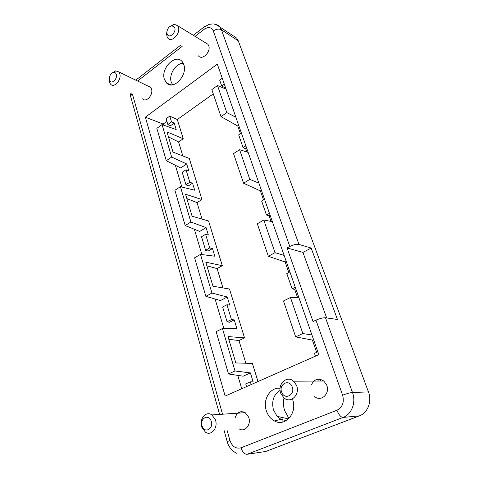 <?xml version="1.0" encoding="UTF-8"?>
<svg xmlns="http://www.w3.org/2000/svg" width="479" height="479" viewBox="0 0 479 479"><rect width="100%" height="100%" fill="white"/><g stroke="black" fill="none" stroke-linecap="round" stroke-linejoin="round"><path stroke-width="0.72" d="M313.541 339.569L312.38 340.102L295.669 336.881L302.848 333.546L311.955 335.013M211.826 89.603L220.999 116.642L226.83 112.625L217.502 85.525L211.826 89.603M233.536 153.621L243.572 183.218L249.798 179.368L239.584 149.693L233.536 153.621M238.716 125.366L237.764 126.001L240.452 133.713M246.817 151.963L245.721 148.831L246.691 148.203M261.402 190.313L260.39 190.923L263.528 199.923M271.012 221.4L269.09 215.879L270.126 215.281M288.819 272.485L285.161 261.989L286.238 261.414M295.812 288.819L294.705 289.376L297.621 297.746M312.38 340.102L316.655 352.358M224.711 88.543L224.322 87.418L225.232 86.765M222.957 287.921L217.083 268.599L222.316 265.683L208.545 220.969L192.109 216.221L185.553 194.229L201.952 199.545L189.301 158.447L172.991 152.094L166.973 131.893L183.229 138.73L178.583 141.946L168.452 136.862M212.49 248.559L209.718 247.894L205.611 250.278L208.09 251.104L212.49 248.559L214.82 256.205L200.485 254.397L194.606 257.798L205.856 296.345L211.94 293.07L227.256 296.986L229.734 305.111L226.956 304.722L231.465 319.577L234.243 319.894L236.794 328.247L222.436 328.51L235.015 370.974L228.507 373.973L243.176 376.189L250.415 372.913L235.015 370.974M246.541 386.613L245.727 383.907L250.349 381.847L253.128 381.829L250.415 372.913M250.349 381.847L251.176 384.565M257.989 381.553L252.403 363.429L235.842 362.944L227.98 336.563L244.535 337.875L229.501 289.035L212.975 286.22L205.808 262.187L222.316 265.683M162.046 124.588L156.837 128.336L166.285 160.722L180.691 167.955L186.69 163.95L171.656 157.052L162.046 124.588L176.2 129.558L174.23 123.103L171.506 121.9L169.752 116.128L177.314 119.528L183.229 138.73M186.69 163.95L188.774 170.781L186.026 169.776L182.2 172.308L185.942 184.756L189.81 182.248L186.026 169.776M185.942 184.756L188.415 185.882L192.558 183.206L189.81 182.248M192.558 183.206L194.696 190.217L180.433 186.69L174.907 190.283L185.199 225.549L190.905 222.052L180.433 186.69M185.199 225.549L199.731 231.417L206.096 227.603L190.905 222.052M206.096 227.603L208.365 235.039L205.599 234.309L209.718 247.894M211.94 293.07L200.485 254.397M186.852 198.587L197.031 202.629L201.952 199.545M217.083 268.599L206.886 265.803M222.436 328.51L216.161 331.66L228.507 373.973M244.535 337.875L238.967 340.575L228.788 339.276M232.806 35.548L236.77 38.158L238.267 40.823L368.453 391.912C372.183 401.36 367.782 412.928 359.376 415.868L265.695 451.481L247.026 454.302L343.054 417.437C340.791 417.179 338.749 414.778 336.941 410.234L241.015 447.787C242.5 452.056 244.5 454.23 247.026 454.302M238.267 40.823L221.43 29.788L298.992 244.452L311.152 248.032L337.461 319.475L325.492 317.787C323.02 317.667 319.846 318.451 315.966 320.146L313.026 321.529L287.071 247.96L302.938 252.397L326.672 317.954M318.816 354.664L225.148 396.073L145.377 117.175L217.322 64.132L318.816 354.664M311.404 384.871C314.272 379.027 318.391 377.733 323.756 381.003L326.486 384.637C330.678 393.025 321.361 402.414 314.715 396.642M205.707 42.918L207.862 44.236L208.473 45.206C211.706 51.169 202.294 61.037 198.408 55.851M235.069 418.047C236.967 412.209 240.35 410.413 245.218 412.67L248.553 417.005C251.744 424.388 244.847 432.884 239.069 428.795M148.233 86.172L150.43 87.232L151.322 88.633C153.945 94.195 146.227 103.111 142.556 98.842M183.804 64.647L182.463 62.013C176.146 52.702 160.333 68.198 164.423 79.364L166.74 83.184C173.572 90.417 187.822 75.185 183.804 64.647M280.095 388.283C270.306 386.894 262.54 399.57 266.276 410.605C267.809 415.353 270.521 418.796 274.401 420.933C285.137 427.292 297.561 413.054 292.645 399.678M298.992 244.452C296.513 244.009 293.453 244.685 289.813 246.475L287.071 247.96M317.828 351.837L314.481 353.328L315.463 356.142M302.848 333.546L290.448 297.495L283.496 300.968L295.669 336.881M289.909 271.916L286.795 273.539L292.118 288.879L294.705 289.376M285.161 261.989L268.348 256.295L275.018 252.667L263.791 220.041L272.353 221.651M263.791 220.041L257.319 223.771L268.348 256.295M269.09 215.879L266.486 215.005L261.642 201.042L264.552 199.318M243.572 183.218L260.39 190.923M241.41 133.078L238.686 134.886L243.11 147.652L245.721 148.831M220.999 116.642L237.764 126.001M224.322 87.418L221.717 85.986L219.675 80.101L222.256 78.239M275.018 252.667L284.143 255.397M321.044 379.5L320.595 381.021M239.177 413.084L239.44 412.078M238.201 413.149L238.291 412.73M224.31 84.124L221.717 85.986M183.343 63.473C176.2 62.635 168.524 74.532 171.243 82.071L172.656 84.801M235.872 117.217L226.83 112.625M249.798 179.368L258.894 183.128M248.158 152.388L239.584 149.693M171.506 121.9L167.854 124.51L166.123 118.75L169.752 116.128M266.486 215.005L269.432 213.299M243.11 147.652L245.877 145.856M174.23 123.103L170.32 125.887L167.854 124.51M223.184 86.795L222.202 87.495M213.275 93.866L177.314 119.528M163.429 125.079L163.129 124.073L145.377 117.175M163.129 124.073L166.908 121.361M205.856 296.345L220.478 300.561L227.256 296.986M292.118 288.879L295.28 287.28M286.179 420.694L281.023 419.376L277.101 416.335L273.443 409.844C271.389 401.049 273.617 394.552 280.125 390.361M202.03 219.089L197.031 202.629M288.957 418.496L284.61 410.569C283.311 406.354 283.101 402.144 283.999 397.929M245.853 363.232L238.967 340.575M290.448 297.495L298.95 297.794M234.243 319.894L229.555 322.259L227.082 321.798L222.633 306.973L226.956 304.722M227.082 321.798L231.465 319.577M241.745 388.738L237.776 375.374M223.849 328.48L215.095 299.01M201.893 254.571L194.372 229.255M181.834 187.032L175.374 165.285M217.502 85.525L226.052 89.106M171.656 157.052L166.285 160.722M182.834 155.926L178.583 141.946M205.611 250.278L201.539 236.722L205.599 234.309M260.959 452.2L265.695 451.481M282.089 417.46L282.119 422.203M318.745 381.039L319.355 379.164M296.375 385.104C300.662 394.085 290.873 404.132 284.017 397.947L280.975 393.786C276.784 384.757 286.652 374.77 293.561 381.206L296.375 385.104M292.07 386.595C295.717 394.534 284.825 400.582 281.784 392.403C278.221 384.589 288.897 378.458 292.07 386.595M169.584 26.764L174.117 24.243L177.523 25.644L178.14 26.644C181.367 32.829 171.662 43.391 167.77 38.033L167.087 36.931L166.566 33.871L166.902 31.668M174.59 27.345C176.943 31.991 169.147 39.206 167.213 34.231L166.86 32.183C167.369 28.614 169.051 26.465 171.913 25.734L174.59 27.345M215.305 419.574C218.52 427.466 211.317 436.507 205.407 432.124L201.839 427.292C198.701 419.364 205.952 410.389 211.91 414.94L215.305 419.574M211.161 421.023C214.137 428.609 204.623 433.98 202.168 426.184C199.258 418.712 208.605 413.257 211.161 421.023M112.008 73.065L115.69 70.868L118.702 71.904L119.582 73.353C122.175 79.131 114.253 88.615 110.589 84.214L109.649 82.675L109.278 79.28M116.152 74.077C118.133 78.67 111.134 85.202 109.523 80.31L109.254 78.975C109.452 75.484 110.888 73.299 113.559 72.413C114.768 72.287 115.631 72.844 116.152 74.077M302.938 252.397L311.152 248.032M137.042 79.173L136.03 80.28M219.604 414.419L130.701 96.668L131.635 93.842M325.492 317.787L352.484 392.487C350.029 392.72 346.736 393.63 342.611 395.205C344.431 402.246 342.539 407.258 336.941 410.234M368.453 391.912L352.484 392.487C356.268 402.336 351.7 414.389 343.054 417.437L359.376 415.868M315.966 320.146L342.611 395.205M195.037 36.38L204.156 29.297C208.353 26.543 211.407 27.099 213.311 30.955L289.813 246.475M137.575 81.023L182.146 46.391M241.015 447.787C235.884 449.062 232.195 446.62 229.938 440.458L226.986 429.992M222.549 414.215L132.461 94.225M204.156 29.297L203.91 27.075L204.653 26.519M229.938 440.458C228.07 441.225 227.202 441.746 227.327 442.027C228.142 445.26 230.776 450.482 236.818 453.344M213.311 30.955C216.292 28.979 218.999 28.584 221.43 29.788L219.927 27.064C218.544 25.375 216.777 24.417 214.622 24.189M180.409 45.385L135.797 80.167M130.156 93.165L130.617 96.387M193.324 35.326L203.91 27.075L209.323 24.315L212.682 23.95C214.406 23.8 216.819 24.836 219.927 27.064L236.77 38.158M227.303 441.949L224.04 430.28M281.023 419.376L274.401 420.933M109.254 78.975L109.248 80.67M113.559 72.413L115.69 70.868M118.702 71.904L150.43 87.232M166.86 32.183L166.566 33.871M171.913 25.734L174.117 24.243M277.101 416.335L288.532 418.909M172.278 84.286L172.835 84.765M171.5 84.915L166.74 83.184M177.523 25.644L207.862 44.236M293.561 381.206L323.756 381.003M211.91 414.94L245.218 412.67"/></g></svg>
